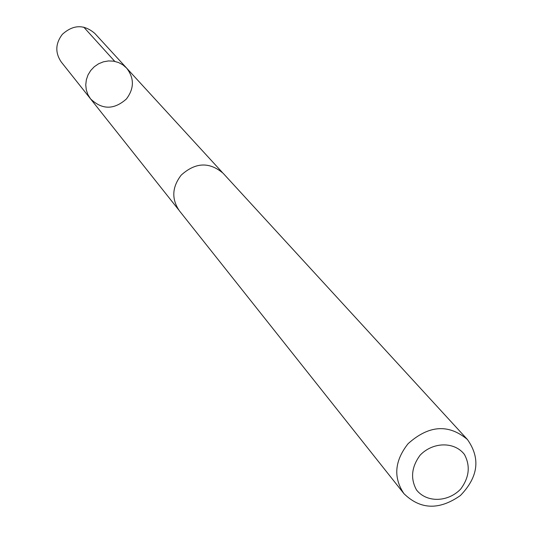 <?xml version="1.0" encoding="UTF-8"?>
<svg xmlns="http://www.w3.org/2000/svg" width="533" height="533" viewBox="0 0 533 533"><rect width="100%" height="100%" fill="white"/><g stroke="black" fill="none" stroke-linecap="round" stroke-linejoin="round"><path stroke-width="0.8" d="M126.388 98.998C114.015 109.938 102.069 109.898 90.563 98.885L87.918 94.647L86.293 89.904L85.753 84.874L86.339 79.803L88.012 74.94L90.703 70.509L94.281 66.738L98.572 63.793L103.369 61.835L108.439 60.935L113.536 61.155L118.419 62.474L122.85 64.826L126.621 68.097C134.369 78.178 134.296 88.478 126.388 98.998M94.821 33.432C84.041 24.212 73.221 24.518 62.348 34.332C55.359 43.546 55.006 52.78 61.302 62.048L90.563 98.885L87.918 94.647L86.293 89.904L85.753 84.874L86.339 79.803L88.012 74.94L90.703 70.509L94.281 66.738L98.572 63.793L103.369 61.835L108.439 60.935L113.536 61.155L118.419 62.474L122.85 64.826L126.621 68.097L94.821 33.432M467.414 439.498L223.174 173.318C209.449 161.672 195.464 162.265 181.22 175.104C172.012 187.09 171.386 198.969 179.348 210.742L403.961 493.678C420.417 509.728 439.232 510.348 460.399 495.53C478.348 476.948 480.686 458.267 467.414 439.498C448.553 423.735 428.772 425.141 408.058 443.723C394.54 460.918 393.174 477.568 403.961 493.678M420.137 455.155C411.483 466.948 410.277 478.561 416.533 489.994C426.647 502.846 447.907 502.366 460.652 489.114C469.28 477.468 470.539 465.909 464.423 454.442C454.476 441.464 433.023 441.75 420.137 455.155M114.775 61.382L83.748 27.123M222.334 172.445L126.621 68.097M178.615 209.775L90.563 98.885"/></g></svg>
